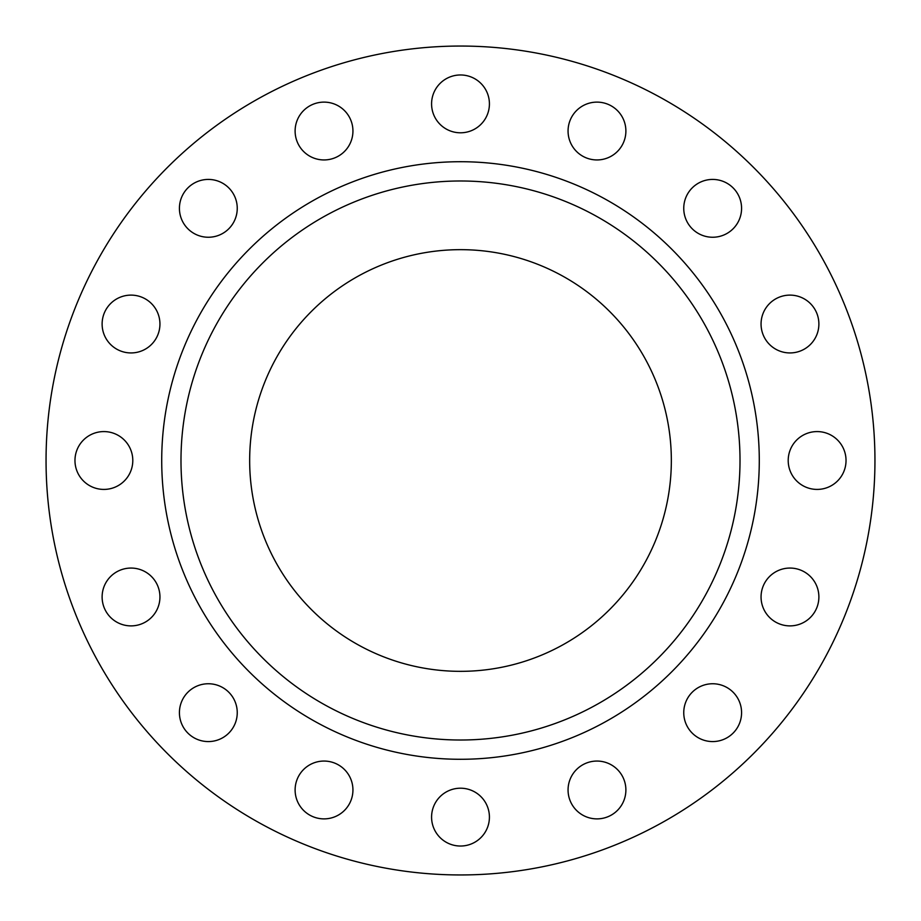 <?xml version="1.0" encoding="UTF-8"?>
<svg xmlns="http://www.w3.org/2000/svg" width="921" height="921" viewBox="0 0 921 921"><rect width="100%" height="100%" fill="white"/><g stroke="black" fill="none" stroke-linecap="round" stroke-linejoin="round"><path stroke-width="1.38" d="M683.75 712.67A28.919 28.919 0 0 1 712.67 683.75A28.919 28.919 0 0 1 741.578 712.67A28.919 28.919 0 0 1 712.67 741.578A28.919 28.919 0 0 1 683.75 712.67M761.057 596.969A28.919 28.919 0 0 1 789.976 568.061A28.919 28.919 0 0 1 818.884 596.969A28.919 28.919 0 0 1 789.976 625.889A28.919 28.919 0 0 1 761.057 596.969M788.203 460.5A28.919 28.919 0 0 1 817.123 431.581A28.919 28.919 0 0 1 846.031 460.5A28.919 28.919 0 0 1 817.123 489.419A28.919 28.919 0 0 1 788.203 460.5M761.057 324.031A28.919 28.919 0 0 1 789.976 295.111A28.919 28.919 0 0 1 818.884 324.031A28.919 28.919 0 0 1 789.976 352.939A28.919 28.919 0 0 1 761.057 324.031M683.75 208.33A28.919 28.919 0 0 1 712.67 179.422A28.919 28.919 0 0 1 741.578 208.33A28.919 28.919 0 0 1 712.67 237.25A28.919 28.919 0 0 1 683.75 208.33M568.061 131.024A28.919 28.919 0 0 1 596.969 102.116A28.919 28.919 0 0 1 625.889 131.024A28.919 28.919 0 0 1 596.969 159.943A28.919 28.919 0 0 1 568.061 131.024M431.581 103.877A28.919 28.919 0 0 1 460.5 74.969A28.919 28.919 0 0 1 489.419 103.877A28.919 28.919 0 0 1 460.5 132.797A28.919 28.919 0 0 1 431.581 103.877M295.111 131.024A28.919 28.919 0 0 1 324.031 102.116A28.919 28.919 0 0 1 352.939 131.024A28.919 28.919 0 0 1 324.031 159.943A28.919 28.919 0 0 1 295.111 131.024M179.422 208.33A28.919 28.919 0 0 1 208.33 179.422A28.919 28.919 0 0 1 237.25 208.33A28.919 28.919 0 0 1 208.33 237.25A28.919 28.919 0 0 1 179.422 208.33M102.116 324.031A28.919 28.919 0 0 1 131.024 295.111A28.919 28.919 0 0 1 159.943 324.031A28.919 28.919 0 0 1 131.024 352.939A28.919 28.919 0 0 1 102.116 324.031M74.969 460.5A28.919 28.919 0 0 1 103.877 431.581A28.919 28.919 0 0 1 132.797 460.5A28.919 28.919 0 0 1 103.877 489.419A28.919 28.919 0 0 1 74.969 460.5M102.116 596.969A28.919 28.919 0 0 1 131.024 568.061A28.919 28.919 0 0 1 159.943 596.969A28.919 28.919 0 0 1 131.024 625.889A28.919 28.919 0 0 1 102.116 596.969M179.422 712.67A28.919 28.919 0 0 1 208.33 683.75A28.919 28.919 0 0 1 237.25 712.67A28.919 28.919 0 0 1 208.33 741.578A28.919 28.919 0 0 1 179.422 712.67M295.111 789.976A28.919 28.919 0 0 1 324.031 761.057A28.919 28.919 0 0 1 352.939 789.976A28.919 28.919 0 0 1 324.031 818.884A28.919 28.919 0 0 1 295.111 789.976M568.061 789.976A28.919 28.919 0 0 1 596.969 761.057A28.919 28.919 0 0 1 625.889 789.976A28.919 28.919 0 0 1 596.969 818.884A28.919 28.919 0 0 1 568.061 789.976M431.581 817.123A28.919 28.919 0 0 1 460.5 788.203A28.919 28.919 0 0 1 489.419 817.123A28.919 28.919 0 0 1 460.5 846.031A28.919 28.919 0 0 1 431.581 817.123M740.012 460.5A279.512 279.512 0 0 1 460.5 740.012A279.512 279.512 0 0 1 180.988 460.5A279.512 279.512 0 0 1 460.5 180.988A279.512 279.512 0 0 1 740.012 460.5M249.66 460.5A210.84 210.84 0 0 1 460.5 249.66A210.84 210.84 0 0 1 671.34 460.5A210.84 210.84 0 0 1 460.5 671.34A210.84 210.84 0 0 1 249.66 460.5M874.95 460.5A414.45 414.45 0 0 1 460.5 874.95A414.45 414.45 0 0 1 46.05 460.5A414.45 414.45 0 0 1 460.5 46.05A414.45 414.45 0 0 1 874.95 460.5M161.716 460.5A298.784 298.784 0 0 1 460.5 161.716A298.784 298.784 0 0 1 759.284 460.5A298.784 298.784 0 0 1 460.5 759.284A298.784 298.784 0 0 1 161.716 460.5"/></g></svg>
